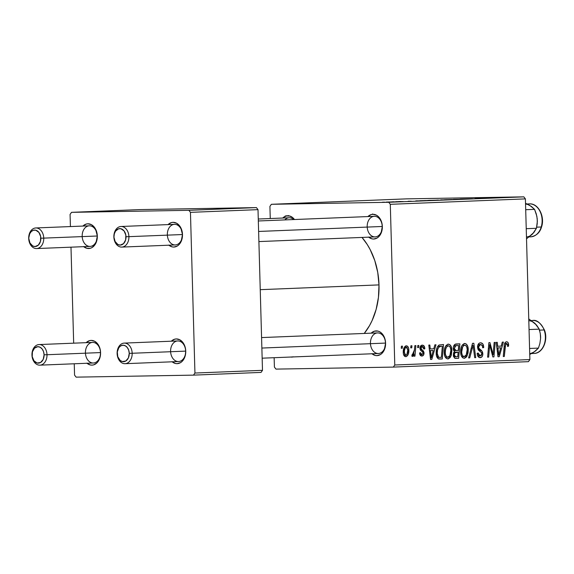 <?xml version="1.0" encoding="UTF-8"?>
<svg xmlns="http://www.w3.org/2000/svg" width="574" height="574" viewBox="0 0 574 574"><rect width="100%" height="100%" fill="white"/><g stroke="black" fill="none" stroke-linecap="round" stroke-linejoin="round"><path stroke-width="0.86" d="M367.202 227.082A10.303 7.527 -92.3 0 0 375.131 236.904A10.303 7.527 -92.3 0 0 382.234 226.479L382.09 224.104L380.619 219.67L378.036 216.298L376.444 215.185L372.964 214.303L371.206 214.568L367.905 216.57A12.37 9.026 87.7 0 1 377.204 215.652A12.37 9.026 87.7 0 1 382.334 226.508L382.234 226.479A10.303 7.527 -92.3 0 0 374.427 216.305A10.303 7.527 -92.3 0 0 367.188 226.737A10.303 7.527 87.7 0 1 374.298 216.312A10.303 7.527 87.7 0 1 382.234 226.479A10.303 7.527 87.7 0 1 375.131 236.904L258.896 241.575M370.46 343.69A10.303 7.527 -92.3 0 0 378.381 353.512A10.303 7.527 -92.3 0 0 385.491 343.08L385.348 340.705L383.877 336.271L381.294 332.906L379.701 331.786L377.986 331.112L374.463 331.176L371.163 333.171A12.37 9.026 87.7 0 1 380.462 332.26A12.37 9.026 87.7 0 1 385.592 343.116L385.491 343.08A10.303 7.527 -92.3 0 0 377.685 332.913A10.303 7.527 -92.3 0 0 370.445 343.338A10.303 7.527 87.7 0 1 377.556 332.913A10.303 7.527 87.7 0 1 385.491 343.08A10.303 7.527 87.7 0 1 378.381 353.512L262.153 358.183M293.623 219.555A10.303 7.527 -92.3 0 0 284.804 219.907A10.303 7.527 87.7 0 1 289.131 217.776A10.303 7.527 87.7 0 1 293.623 219.555M282.738 218.034A12.37 9.026 87.7 0 1 294.462 219.519L292.869 217.761L289.561 215.975L286.039 216.032L282.738 218.034M378.998 284.898L260.237 289.669L378.998 284.898A63.893 46.645 -92.3 0 0 362.007 237.435L367.274 244.56L370.144 249.554L374.765 260.517L377.749 272.456L378.998 284.898L378.445 297.375L376.128 309.4L372.124 320.514L369.541 325.594L364.239 333.451A63.893 46.645 -92.3 0 0 378.998 284.898M85.447 353.182A10.303 7.527 -92.3 0 0 93.375 363.005A10.303 7.527 -92.3 0 0 100.486 352.579L100.342 350.205L98.864 345.77L97.695 343.919L94.688 341.286L91.209 340.404L89.451 340.676L86.15 342.671A12.37 9.026 87.7 0 1 95.449 341.752A12.37 9.026 87.7 0 1 100.579 352.615L100.486 352.579A10.303 7.527 -92.3 0 0 92.672 342.413A10.303 7.527 -92.3 0 0 85.44 352.838A10.303 7.527 87.7 0 1 92.543 342.413A10.303 7.527 87.7 0 1 100.486 352.579A10.303 7.527 87.7 0 1 93.375 363.005L39.893 365.157A10.303 7.527 87.7 0 1 31.957 354.99A10.303 7.527 -92.3 0 0 39.771 365.164A10.303 7.527 -92.3 0 0 47.003 354.732L44.09 354.811A8.244 6.02 87.7 0 1 38.3 363.155A8.244 6.02 87.7 0 1 32.058 355.019L31.957 354.99A10.303 7.527 87.7 0 1 39.068 344.565A10.303 7.527 87.7 0 1 47.003 354.732A10.303 7.527 87.7 0 1 39.893 365.157M170.614 351.719A10.303 7.527 -92.3 0 0 178.543 361.541A10.303 7.527 -92.3 0 0 185.653 351.116L185.51 348.741L184.032 344.307L182.862 342.456L179.856 339.822L176.376 338.94L174.618 339.212L171.317 341.207A12.37 9.026 87.7 0 1 180.616 340.289A12.37 9.026 87.7 0 1 185.746 351.144L185.653 351.116A10.303 7.527 -92.3 0 0 177.84 340.949A10.303 7.527 -92.3 0 0 170.6 351.374A10.303 7.527 87.7 0 1 177.71 340.949A10.303 7.527 87.7 0 1 185.653 351.116A10.303 7.527 87.7 0 1 178.543 361.541L125.06 363.694A10.303 7.527 87.7 0 1 117.125 353.527A10.303 7.527 -92.3 0 0 124.938 363.694A10.303 7.527 -92.3 0 0 132.171 353.268L129.258 353.347A8.244 6.02 87.7 0 1 123.467 361.692A8.244 6.02 87.7 0 1 117.218 353.555L117.125 353.527A10.303 7.527 87.7 0 1 124.235 343.101A10.303 7.527 87.7 0 1 132.171 353.268A10.303 7.527 87.7 0 1 125.06 363.694M167.357 235.118A10.303 7.527 -92.3 0 0 175.285 244.94A10.303 7.527 -92.3 0 0 182.396 234.515A10.303 7.527 -92.3 0 0 174.582 224.341A10.303 7.527 -92.3 0 0 167.343 234.773A10.303 7.527 87.7 0 1 174.453 224.348A10.303 7.527 87.7 0 1 182.396 234.515A10.303 7.527 87.7 0 1 175.285 244.94L121.803 247.085A10.303 7.527 87.7 0 1 113.867 236.918L113.961 236.954A8.244 6.02 87.7 0 1 119.751 228.61A8.244 6.02 87.7 0 1 126 236.746L128.913 236.66A10.303 7.527 -92.3 0 0 121.1 226.493A10.303 7.527 -92.3 0 0 113.867 236.918A10.303 7.527 87.7 0 1 120.978 226.493A10.303 7.527 87.7 0 1 128.913 236.66L182.489 234.544L128.913 236.66A10.303 7.527 87.7 0 1 121.803 247.085M168.892 245.198A12.37 9.026 87.7 0 0 178.098 245.464A12.37 9.026 87.7 0 0 182.489 234.544L180.774 227.699L179.605 225.847L176.598 223.221L173.118 222.339L171.361 222.604L168.06 224.599A12.37 9.026 87.7 0 1 177.359 223.688A12.37 9.026 87.7 0 1 182.489 234.544L181.162 241.439L178.765 244.89L177.237 246.059L173.807 247.057L172.042 246.849L168.734 245.062M82.19 236.581A10.303 7.527 -92.3 0 0 90.118 246.404A10.303 7.527 -92.3 0 0 97.228 235.979A10.303 7.527 -92.3 0 0 89.415 225.804A10.303 7.527 -92.3 0 0 82.182 236.237A10.303 7.527 87.7 0 1 89.286 225.812A10.303 7.527 87.7 0 1 97.228 235.979A10.303 7.527 87.7 0 1 90.118 246.404L36.636 248.556A10.303 7.527 87.7 0 1 28.7 238.382L28.8 238.418A8.244 6.02 87.7 0 1 34.584 230.074A8.244 6.02 87.7 0 1 40.833 238.21L43.746 238.124A10.303 7.527 -92.3 0 0 35.932 227.957A10.303 7.527 -92.3 0 0 28.7 238.382A10.303 7.527 87.7 0 1 35.81 227.957A10.303 7.527 87.7 0 1 43.746 238.124L97.322 236.007L43.746 238.124A10.303 7.527 87.7 0 1 36.636 248.556M83.725 246.662A12.37 9.026 87.7 0 0 92.938 246.928A12.37 9.026 87.7 0 0 97.322 236.007L95.607 229.169L94.437 227.311L91.431 224.685L87.951 223.803L86.193 224.068L82.893 226.063A12.37 9.026 87.7 0 1 92.192 225.152A12.37 9.026 87.7 0 1 97.322 236.007L95.994 242.902L94.925 244.797L92.07 247.523L90.398 248.255L86.875 248.32L83.567 246.526M271.366 204.301L406.471 198.869L523.84 196.853L388.734 202.285L271.366 204.301L269.916 206.389L270.261 218.536L269.916 206.389L271.366 204.301L388.734 202.285L390.298 204.315L394.783 365.007L529.888 359.575L525.404 198.884L390.298 204.315L388.734 202.285L523.84 196.853L406.471 198.869L271.366 204.301M398.729 201.567L401.047 201.51L398.729 201.567M391.82 201.847L394.137 201.79L391.82 201.847M429.115 200.348L440.244 200.139L427.738 200.426M415.798 200.886L422.859 200.843L415.798 200.886M440.674 200.01L449.693 199.766L440.509 200.025M453.446 199.372L466.798 199.078L453.446 199.372M491.631 197.887L486.415 198.059L491.631 197.887M475.1 198.504L484.987 198.346L475.1 198.504M483.222 198.173L490.289 198.13L483.222 198.173M461.302 199.049L471.383 198.898C473.033 198.826 473.019 198.805 471.34 198.834L461.302 199.049C459.523 199.128 459.523 199.149 461.309 199.121L461.302 199.049C459.523 199.128 459.523 199.149 461.309 199.121M445.496 199.687L456.143 199.508L444.118 199.766M408.1 201.252L410.396 201.28C411.644 201.23 411.637 201.216 410.36 201.23L408.1 201.252M420.204 200.713L433.313 200.419L419.781 200.749M387.077 202.034L395.228 201.883L386.051 202.098M395.766 201.689L403.257 201.567L395.766 201.689M382.356 202.227L384.666 202.17L382.356 202.227M444.262 352.658L444.563 349.085L445.733 345.95L447.835 344.178L449.794 344.579L451.336 346.983L451.881 350.205L451.3 355.191L450.145 357.566L448.265 358.886L446.335 358.449L444.764 355.98L444.262 352.658C444.298 356.311 445.489 358.406 447.842 358.937L450.712 356.648L451.881 350.205C451.795 346.653 450.612 344.622 448.323 344.106C445.467 345.225 444.118 348.074 444.262 352.658M433.772 348.82L434.87 344.838L435.982 344.795L431.806 359.396L430.557 359.446L428.807 345.082L429.833 345.039L430.27 348.956L433.772 348.82L430.27 348.956L429.833 345.039L428.807 345.082L430.557 359.446L431.806 359.396L435.982 344.795L434.87 344.838L433.772 348.82M506.498 341.767L507.531 342.047L508.299 343.08L508.55 346.187L507.524 346.416L507.509 344.508L506.921 343.561L505.644 344.034L504.309 356.483L503.276 356.526L504.395 344.457L505.041 342.649L506.498 341.767C505.02 342.176 504.252 343.553 504.202 345.907L503.276 356.526L504.309 356.483L505.206 346.222L506.476 343.46L507.581 345.153L507.524 346.416L508.55 346.187L508.6 344.866L507.567 344.888L508.6 344.866C508.542 342.879 507.839 341.846 506.498 341.767M477.539 347.177L478.357 344.041L479.347 343.116L480.84 342.814L482.899 344.027L483.703 347.571L482.684 347.787L482.282 345.512L481.019 344.543L479.441 344.852L478.587 346.466L478.938 348.368L481.6 350.592L482.641 352.336L482.705 355.249L481.729 357.042L479.627 357.602L477.726 355.93L477.195 353.261L478.214 353.067L478.572 354.904L479.821 355.93L481.349 355.428L481.823 353.835L481.407 352.558L478.25 349.91L477.539 347.177L479.599 351.13L481.407 352.558L481.823 353.835L480.18 355.952L478.214 353.067L477.202 353.577C477.41 356.196 478.407 357.552 480.194 357.638C481.902 357.487 482.784 356.174 482.849 353.699L481.6 350.592L478.86 348.246L478.558 346.997L480.488 344.5L482.361 345.677L482.684 347.787L483.703 347.571C483.645 344.479 482.583 342.893 480.51 342.814C478.637 343.008 477.647 344.465 477.539 347.177M468.621 357.918L472.524 343.324L473.83 343.266L475.738 357.631L474.705 357.674L473.069 345.361L469.726 357.875L468.621 357.918L469.726 357.875L473.069 345.361L474.705 357.674L475.738 357.631L473.83 343.266L472.524 343.324L468.621 357.918M460.642 351.998L460.936 348.425L462.113 345.29L464.208 343.525L466.174 343.919L467.717 346.323L468.255 349.552L468.054 352.931L466.519 356.906L464.646 358.226L462.716 357.796L461.137 355.32L460.642 351.998C460.671 355.658 461.869 357.746 464.223 358.284L467.085 355.988L468.255 349.552C468.169 346 466.985 343.962 464.703 343.453C461.848 344.565 460.491 347.413 460.642 351.998M401.248 348.253L401.427 346.179L402.453 346.136L402.295 348.21L401.248 348.253L402.295 348.21L402.453 346.136L401.427 346.179L401.248 348.253L402.295 348.21L401.255 348.224M453.245 348.59L453.632 346.144L454.838 344.386L459.896 343.833L458.64 358.32L454.744 358.233L453.388 356.038L453.553 352.938L454.558 351.453L453.589 350.327L453.245 348.59L454.558 351.453L453.295 355.026L454.744 358.233L458.64 358.32L459.896 343.833L455.95 343.991C454.192 344.393 453.288 345.921 453.245 348.59L454.271 348.59L453.245 348.605M501.195 346.108L502.293 342.126L503.405 342.082L499.229 356.684L497.981 356.734L496.23 342.369L497.256 342.326L497.701 346.251L501.195 346.108L497.701 346.251L497.256 342.326L496.23 342.369L497.981 356.734L499.229 356.684L503.405 342.082L502.293 342.126L501.195 346.108M493.367 351.295L494.178 342.448L495.211 342.413L493.927 356.899L492.851 356.942L489.694 344.816L488.661 357.114L487.62 357.15L488.883 342.664L489.966 342.621L493.145 354.725L493.367 351.295L493.145 354.725L489.966 342.621L488.883 342.664L487.62 357.15L488.661 357.114L489.694 344.816L492.851 356.942L493.927 356.899L495.211 342.413L494.178 342.448L493.367 351.295M422.256 346.466L420.29 346.502L422.256 346.466L423.799 349.028L424.81 348.612C424.681 346.33 423.827 345.182 422.263 345.153L424.086 346.014L424.817 348.805L423.799 349.028L423.425 347.205L422.651 346.517L421.775 346.574L421.043 347.435L421.194 349.035L423.461 351.066L424.021 352.709L423.476 355.177L421.746 356.045L420.118 355.069L419.551 352.953L420.57 352.723L420.972 354.201L421.711 354.71L422.945 353.821L422.816 352.235L420.584 350.284L419.946 348.554L420.613 345.978L422.263 345.153C420.842 345.232 420.068 346.28 419.931 348.289L420.505 350.176L422.894 352.4L423.016 353.24L421.983 354.732L420.57 352.723L419.551 352.953C419.73 355.019 420.534 356.045 421.969 356.045C423.282 355.902 423.971 354.876 424.035 352.974L420.95 348.131L422.285 346.466L420.297 346.502M439.031 345.017L443.523 344.486L442.26 358.98L438.256 358.807L436.52 355.909L436.513 349.652L437.417 346.897L439.031 345.017C436.993 346.868 436.046 349.631 436.211 353.311C436.168 356.002 436.943 357.882 438.543 358.937L442.26 358.98L443.523 344.486L439.031 345.017M403.271 352.407L404.39 347.119L405.718 345.914L407.31 346.072L408.458 347.643L408.832 349.882L408.537 353.254L407.597 355.579L406.17 356.641L404.727 356.382L403.615 354.71L403.271 352.407C403.292 354.947 404.132 356.375 405.782 356.691C408.014 355.801 409.032 353.534 408.832 349.882C408.76 347.406 407.913 346.05 406.284 345.799C404.11 346.689 403.106 348.892 403.271 352.407L404.29 352.371L403.271 352.386M410.719 347.873L410.898 345.799L411.924 345.756L411.766 347.83L410.719 347.873L411.766 347.83L411.924 345.756L410.898 345.799L410.719 347.873M414.442 349.853L414.844 345.641L415.885 345.598L414.966 356.138L413.926 356.181L414.127 354L413.093 356.124L412.347 356.397L411.823 356.067L412.189 354.416L412.835 354.703L413.538 353.986L414.442 349.853L411.823 356.067L412.534 356.418L414.127 354L413.926 356.181L414.966 356.138L415.885 345.598L414.844 345.641L414.442 349.853M417.628 347.593L417.807 345.519L418.833 345.483L418.676 347.55L417.628 347.593L418.676 347.55L418.833 345.483L417.807 345.519L417.628 347.593M393.334 367.095L275.972 369.111L393.334 367.095L394.783 365.007L390.298 204.315L525.404 198.884L523.84 196.853L525.404 198.884L529.888 359.575L528.439 361.663L393.334 367.095L394.783 365.007L529.888 359.575L528.439 361.663L393.334 367.095M274.142 357.702L274.408 367.08L275.972 369.111L274.408 367.08L274.142 357.702M71.52 212.337L139.073 209.618L256.442 207.601L188.889 210.321L71.52 212.337L70.078 214.425L70.415 226.565L70.078 214.425L71.52 212.337L188.889 210.321L190.453 212.351L194.938 373.043L262.49 370.33L258.006 209.639L190.453 212.351L188.889 210.321L256.442 207.601L139.073 209.618L71.52 212.337M261.048 372.411L193.495 375.131L76.127 377.147L193.495 375.131L194.938 373.043L190.453 212.351L258.006 209.639L256.442 207.601L258.006 209.639L262.49 370.33L261.048 372.411L262.49 370.33L194.938 373.043L193.495 375.131L261.048 372.411M70.989 247.172L73.673 343.173L70.989 247.172M74.247 363.78L74.563 375.116L76.127 377.147L74.563 375.116L74.247 363.78M172.15 361.799A12.37 9.026 87.7 0 0 181.355 362.072A12.37 9.026 87.7 0 0 185.746 351.144L185.194 355.887L183.35 359.934L182.023 361.491L180.494 362.66L177.065 363.665L175.3 363.457L171.992 361.67M86.983 363.263A12.37 9.026 87.7 0 0 96.188 363.536A12.37 9.026 87.7 0 0 100.579 352.615L100.027 357.351L98.183 361.398L96.855 362.962L93.655 364.863L91.897 365.129L90.132 364.921L86.825 363.134M293.493 356.827L290.724 357.035A12.37 9.026 87.7 0 0 293.049 356.942M371.988 353.763A12.37 9.026 87.7 0 0 381.201 354.036A12.37 9.026 87.7 0 0 385.592 343.116L384.264 350.004L381.868 353.462L380.34 354.632L376.91 355.629L375.138 355.421L371.837 353.634M368.73 237.162A12.37 9.026 87.7 0 0 377.943 237.435A12.37 9.026 87.7 0 0 382.334 226.508L381.007 233.403L378.61 236.854L377.082 238.023L373.652 239.028L371.88 238.82L368.58 237.026M372.519 214.375L372.605 213.944M285.178 216.606L285.321 215.853M286.548 215.688L286.354 216.118M288.909 216.183L288.514 215.573M455.225 358.377L458.64 358.32L455.225 358.377M455.993 356.734L457.751 356.669L458.138 352.149L453.847 352.264L456.474 352.221L453.568 352.902L454.823 352.881L454.314 354.919L453.295 354.94L454.314 354.919L454.701 356.325L455.691 356.741L454.314 354.919L454.823 352.881L458.138 352.149L453.869 352.221L458.138 352.149L457.751 356.669L453.582 356.777L455.835 356.741M458.712 345.562L458.289 350.456L453.718 350.585L456.115 350.542L454.271 348.59L455.792 345.756L453.776 345.792L456.796 345.641L453.819 345.692L458.712 345.562L453.84 345.648L458.712 345.562L455.892 345.727L454.773 346.517L454.4 349.53L454.981 350.341L456.115 350.542L458.289 350.456L458.712 345.562M467.229 349.566L468.255 349.552L467.229 349.566M465.449 356.016L467.085 355.988L465.449 356.016M467.229 349.523L466.246 354.911L464.208 356.598L461.718 356.633L464.208 356.598C462.544 356.189 461.697 354.696 461.668 352.113L460.642 352.135L461.668 352.113C461.503 348.518 462.508 346.194 464.675 345.139L462.178 345.182L464.675 345.139C466.318 345.526 467.171 346.983 467.229 349.523L466.719 346.854L465.528 345.361L464.101 345.275L462.701 346.746L461.668 352.113L462.027 354.474L463.139 356.232L464.811 356.454L466.052 355.249L467.071 352.357L467.229 349.523M474.705 357.645L475.738 357.631L474.705 357.645M471.971 345.383L473.069 345.361L471.971 345.383M471.182 348.346L472.316 348.325L471.182 348.346M468.628 357.889L469.726 357.875L468.628 357.889M482.677 347.593L483.703 347.571L482.677 347.593M478.063 344.543L480.488 344.5L478.063 344.543M477.539 347.012L478.558 346.997L477.539 347.012M477.647 348.267L478.86 348.246L477.647 348.267M478.092 349.638L480.338 349.602L478.092 349.638M478.953 350.642L481.6 350.592L478.953 350.642M481.823 353.72L482.849 353.699L481.823 353.72M477.202 353.419L478.221 353.397L477.202 353.419M477.762 355.995L480.18 355.952L477.762 355.995M507.545 346.201L508.55 346.187L507.545 346.201M504.646 343.489L506.476 343.46L504.646 343.489M504.166 346.244L505.206 346.222L504.166 346.244M503.276 356.497L504.309 356.483L503.276 356.497M497.974 356.705L499.229 356.684L497.974 356.705M496.704 346.266L497.701 346.251L496.704 346.266M500.679 347.815L498.706 355.127L497.787 355.141L498.706 355.127L498.347 351.539L497.349 351.561L498.347 351.539L497.888 347.93L496.912 347.944L500.679 347.815L496.897 347.88L500.679 347.815L497.888 347.93L498.706 355.127L500.679 347.815M492.844 356.92L493.927 356.899L492.844 356.92M488.696 344.838L489.694 344.816L488.696 344.838M488.366 348.64L489.428 348.619L488.366 348.64M487.62 357.15L488.661 357.114L487.62 357.128M491.157 350.85L492.248 350.829L491.157 350.85M492.241 354.739L493.145 354.725L492.241 354.739M424.81 348.612L423.777 348.626L424.81 348.612M419.931 348.153L420.95 348.131L419.931 348.153M420.024 349.057L421.194 349.035L420.024 349.057M420.405 350.018L422.206 349.989L420.405 350.018M423.002 352.988L424.035 352.974L423.002 352.988M419.953 354.761L421.983 354.732L419.953 354.761M430.55 359.417L431.806 359.396L430.55 359.417M429.28 348.978L430.27 348.956L429.28 348.978M433.255 350.527L431.282 357.839L430.364 357.853L431.282 357.839L430.916 354.251L429.926 354.273L430.916 354.251L430.464 350.635L429.481 350.657L433.255 350.527L429.474 350.592L433.255 350.527L430.464 350.635L431.282 357.839L433.255 350.527M438.902 359.037L442.26 358.98L438.902 359.037M439.885 357.387L441.37 357.322L442.339 346.222L437.732 346.33L441.026 346.273L438.658 347.284L437.51 350.083L437.237 353.362L436.211 353.376L437.237 353.362L437.704 356.102L438.586 357.193L436.943 357.222L439.885 357.387L438.586 357.193L437.237 353.362C437.058 349.114 438.321 346.753 441.026 346.273L437.754 346.301L442.339 346.222L441.37 357.322L437.044 357.437M450.855 350.226L451.881 350.205L450.855 350.226M449.069 356.669L450.712 356.648L449.069 356.669M450.855 350.176L449.873 355.564L447.835 357.25L445.345 357.293L447.835 357.25C446.17 356.849 445.324 355.356 445.295 352.773L444.269 352.788L445.295 352.773C445.13 349.179 446.134 346.854 448.294 345.799L445.804 345.842L448.294 345.799C449.944 346.179 450.791 347.643 450.855 350.176L450.339 347.514L449.155 346.014L447.72 345.935L446.328 347.406L445.496 349.953L445.309 353.175L445.654 355.127L446.766 356.892L448.43 357.114L449.679 355.902L450.69 353.017L450.855 350.176M407.805 349.896L408.832 349.882L407.805 349.896M407.813 350.083C407.985 352.723 407.31 354.488 405.789 355.378L403.909 355.414L405.789 355.378L404.29 352.371C404.161 349.796 404.835 348.038 406.306 347.112L404.376 347.141L406.306 347.112L407.813 350.083L406.98 347.363L406.17 347.127L405.309 347.787L404.376 350.728L404.627 354.359L405.61 355.371L406.815 354.732L407.813 350.083M410.719 347.844L411.766 347.83L410.719 347.844M413.926 356.181L414.966 356.138L413.933 356.153M413.524 354.007L414.127 354L413.524 354.007M412.118 354.739L412.713 354.725L412.118 354.739M417.628 347.564L418.676 347.55L417.628 347.564M485.554 198.173L488.653 198.188L485.554 198.173M489.091 198.008L488.452 197.987M487.29 198.008L487.828 198.052M471.383 198.898C473.033 198.826 473.019 198.805 471.34 198.834M452.355 199.515L445.747 199.716L452.355 199.515M445.718 199.781L446.651 199.666M440.825 199.881L443.817 199.867L440.825 199.91M436.879 200.039L437.316 200.096M444.857 199.852L441.958 200.017L444.857 199.852M410.396 201.28C411.644 201.23 411.637 201.216 410.36 201.23M418.13 200.886L421.23 200.9L418.13 200.886M424.444 200.563L431.246 200.505L424.444 200.563M435.982 200.175L429.374 200.376L435.982 200.175M429.338 200.434L430.27 200.326M394.202 201.933L395.292 201.869M391.655 201.926L387.493 202.055L391.655 201.926M438.371 200.053L437.948 200.025M421.395 200.757L423.131 200.62M387.472 202.098L388.024 202.019M393.9 201.94L393.29 201.948M100.486 352.579L47.003 354.732L100.486 352.579M44.09 354.811L43.208 359.41L40.589 362.488L37.123 363.019L33.981 360.816L32.216 356.626L32.424 351.862L34.54 348.124L37.841 346.674L40.166 347.263L42.167 349.014L43.545 351.668L44.09 354.811L47.003 354.732A10.303 7.527 -92.3 0 0 39.19 344.558A10.303 7.527 -92.3 0 0 31.957 354.99L32.058 355.019A8.244 6.02 87.7 0 1 37.841 346.674A8.244 6.02 87.7 0 1 44.09 354.811M385.491 343.08L261.873 348.052L385.491 343.08M185.653 351.116L132.171 353.268L185.653 351.116M129.258 353.347L128.712 350.205L127.335 347.55L125.333 345.799L123.008 345.211L120.727 345.878L118.818 347.701L117.29 351.948L117.77 356.705L120.088 360.364L122.291 361.555L125.756 361.024L128.375 357.946L129.258 353.347L132.171 353.268A10.303 7.527 -92.3 0 0 124.357 343.094A10.303 7.527 -92.3 0 0 117.125 353.527L117.218 353.555A8.244 6.02 87.7 0 1 123.008 345.211A8.244 6.02 87.7 0 1 129.258 353.347M28.8 238.418L29.941 242.974L32.725 245.966L35.05 246.555L38.35 245.105L40.467 241.367L40.675 236.603L38.91 232.413L35.767 230.21L33.414 230.253L31.283 231.516L29.683 233.819L28.7 238.382A10.303 7.527 -92.3 0 0 36.514 248.556A10.303 7.527 -92.3 0 0 43.746 238.124L40.833 238.21A8.244 6.02 87.7 0 1 35.05 246.555A8.244 6.02 87.7 0 1 28.8 238.418M258.616 231.451L382.234 226.479L258.616 231.451M113.961 236.954L114.334 233.79L115.561 231.092L118.581 228.789L120.935 228.746L124.077 230.949L125.842 235.139L125.634 239.903L123.518 243.641L120.21 245.091L117.892 244.502L115.109 241.511L113.867 236.918A10.303 7.527 -92.3 0 0 121.681 247.093A10.303 7.527 -92.3 0 0 128.913 236.66L126 236.746A8.244 6.02 87.7 0 1 120.21 245.091A8.244 6.02 87.7 0 1 113.961 236.954M537.565 326.527L535.183 323.628L528.754 318.929L535.183 323.628L539.251 329.139L529.049 329.548L539.251 329.139L540.306 333.673L540.586 338.552A16.495 12.04 -92.3 0 0 539.33 330.15M531.488 353.541L534.007 353.441A16.488 12.04 -92.3 0 0 544.109 329.957L544.468 330.064L544.109 329.957A16.488 12.04 87.7 0 1 535.004 353.347M531.682 320.586A16.488 12.04 87.7 0 1 544.109 329.957L539.546 330.143L544.109 329.957A16.488 12.04 -92.3 0 0 532.679 320.493C536.611 319.567 540.543 322.76 544.468 330.064C548.457 340.045 542.753 353.491 534.007 353.441M532.356 321.648L536.561 325.042L539.251 329.139L540.306 333.673L540.586 338.552L539.89 343.439L538.434 348.102L529.58 348.461L538.434 348.102L535.449 351.03L530.268 354.187L533.956 352.084L530.986 353.39M540.586 338.552L539.89 343.439L538.434 348.102L533.956 352.084A16.495 12.04 -92.3 0 1 529.723 353.606M535.183 323.628A16.495 12.04 -92.3 0 0 528.805 320.687M530.498 203.906A16.488 12.04 87.7 0 1 541.232 226.988A1.234 0.366 16.8 0 0 541.583 226.852A1.234 0.366 -163.2 0 1 541.232 226.988A16.488 12.04 -92.3 0 0 529.422 203.885C538.304 203.11 545.092 216.542 541.583 226.852C539.933 232.599 536.324 235.928 530.749 236.84A16.488 12.04 -92.3 0 0 541.232 226.988L536.683 227.175L541.232 226.988A16.488 12.04 87.7 0 1 529.673 236.818M532.593 207.688L529.859 205.456L525.526 203.268L531.416 206.468L534.559 209.359L525.705 209.711L534.559 209.359L536.862 216.269L537.357 221.205L536.439 228.28L526.236 228.689L536.439 228.28L532.679 233.84L526.516 238.82L532.679 233.84L534.889 230.863M529.96 235.914L533.992 232.37L536.439 228.28L537.235 223.63L537.235 218.744M526.466 236.997A16.495 12.04 -92.3 0 0 532.679 233.84M537.235 218.751L536.267 213.88L534.559 209.359L529.859 205.456A16.495 12.04 -92.3 0 0 525.547 204.086M39.068 344.565L92.543 342.413M377.556 332.913L261.579 337.577M177.71 340.949L124.235 343.101M289.131 217.776L258.264 219.017M89.286 225.812L35.81 227.957M120.978 226.493L174.453 224.348M258.322 220.976L374.298 216.312M531.273 320.55L532.679 320.493M527.076 203.978L529.422 203.885M529.185 236.897L530.749 236.84"/></g></svg>
